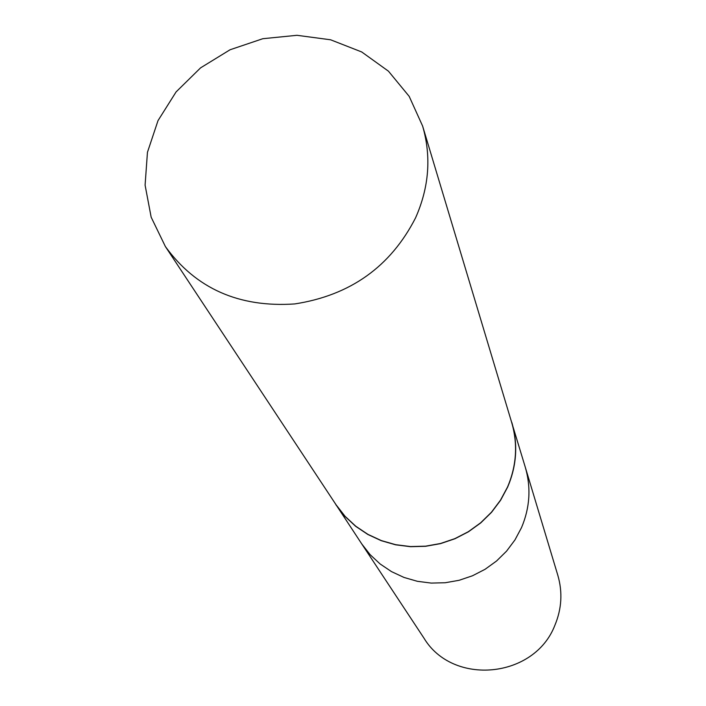 <?xml version="1.0" encoding="UTF-8"?>
<svg xmlns="http://www.w3.org/2000/svg" width="706" height="706" viewBox="0 0 706 706"><rect width="100%" height="100%" fill="white"/><g stroke="black" fill="none" stroke-linecap="round" stroke-linejoin="round"><path stroke-width="1.06" d="M333.364 500.695L361.763 543.938L370.12 554.651L380.11 563.953L391.495 571.613L404.008 577.446L417.361 581.303L431.216 583.085L445.257 582.741L459.138 580.288L472.517 575.761L485.084 569.292L496.521 561.023L506.555 551.157L514.948 539.94L521.505 527.638L514.948 539.94L506.555 551.157L496.521 561.023L485.084 569.292L472.517 575.761L459.138 580.288L445.257 582.741L431.216 583.085L417.361 581.303L404.008 577.446L391.495 571.613L380.11 563.953L370.12 554.651L361.763 543.938L423.944 638.109C452.74 686.267 534.486 678.528 554.89 625.26C561.729 608.854 562.717 592.228 557.855 575.399L525.326 467.337C531.194 487.634 529.915 507.738 521.505 527.638C529.915 507.738 531.194 487.634 525.326 467.337L510.288 417.837M335.985 504.905L344.934 516.351L355.639 526.297L367.844 534.477L381.275 540.699L395.607 544.811L410.495 546.691L425.586 546.303L440.509 543.638L454.902 538.766L468.422 531.803L480.733 522.917L491.535 512.327L500.58 500.289L507.64 487.105C516.721 465.766 518.125 444.25 511.85 422.541M415.56 217.863C429.107 187.275 431.463 156.688 422.629 126.083L409.189 96.369L388.45 71.182L361.71 51.962L330.611 39.792L296.997 35.3L262.826 38.706L230.059 49.764L200.583 67.855L176.085 91.921L158.012 120.62L147.448 152.302L145.092 185.14L151.163 217.201L165.389 246.553C195.889 288.577 239.007 307.71 294.755 303.933C350.335 295.329 390.603 266.639 415.56 217.863M165.389 246.553L336.118 504.852L345.058 516.289L355.745 526.208L367.941 534.371L381.346 540.584L395.66 544.679L410.521 546.559L425.586 546.17L440.491 543.505L454.858 538.643L468.36 531.689L480.645 522.811L491.438 512.238L500.457 500.219L507.517 487.061C516.571 465.757 517.975 444.277 511.726 422.62L422.629 126.083"/></g></svg>
